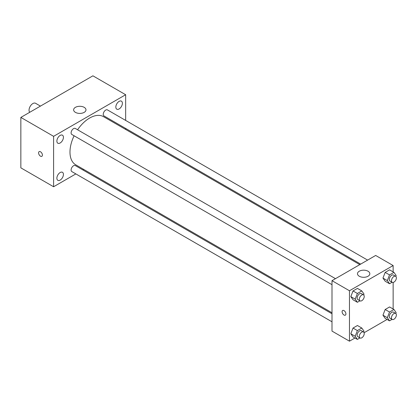<?xml version="1.0" encoding="UTF-8"?>
<svg xmlns="http://www.w3.org/2000/svg" width="417" height="417" viewBox="0 0 417 417"><rect width="100%" height="100%" fill="white"/><g stroke="black" fill="none" stroke-linecap="round" stroke-linejoin="round"><path stroke-width="0.63" d="M40.444 106.106L35.56 103.286A5.405 3.122 120 0 0 31.395 104.735A5.405 3.122 120 0 0 29.039 110.171A5.405 3.122 120 0 0 29.722 112.298M75.852 173.91L53.6 186.753L20.85 167.848L20.85 117.417L92.908 75.821L125.658 94.727L125.658 120.419M119.106 101.383A4.634 2.674 120 0 0 116.082 105.465A4.634 2.674 120 0 0 116.791 109.176A4.634 2.674 120 0 0 121.425 106.502A4.634 2.674 120 0 0 121.425 101.154A4.634 2.674 120 0 0 119.106 101.383M60.152 135.421A4.634 2.674 120 0 0 57.129 139.502A4.634 2.674 120 0 0 57.838 143.213A4.634 2.674 120 0 0 62.467 140.539A4.634 2.674 120 0 0 62.467 135.191A4.634 2.674 120 0 0 60.152 135.421M60.152 172.534A4.634 2.674 120 0 0 57.129 176.615A4.634 2.674 120 0 0 57.838 180.326A4.634 2.674 120 0 0 62.467 177.652A4.634 2.674 120 0 0 62.467 172.304A4.634 2.674 120 0 0 60.152 172.534M53.6 186.753L53.6 136.328L20.85 117.417M53.6 136.328L125.658 94.727M84.171 112.376A6.177 3.565 180 0 1 77.442 113.148A6.177 3.565 180 0 1 73.627 109.853A6.177 3.565 180 0 1 79.803 106.288A6.177 3.565 180 0 1 85.98 109.853A6.177 3.565 180 0 1 84.171 112.376M83.676 169.391L82.795 169.901M42.414 155.082A2.7 1.559 60 0 1 41.851 156.318A2.7 1.559 60 0 1 39.151 154.759A2.7 1.559 60 0 1 39.151 151.637A2.7 1.559 60 0 1 41.231 152.361A2.7 1.559 60 0 1 42.414 155.082M41.856 156.318A2.7 1.559 60 0 1 39.151 154.759A2.7 1.559 60 0 1 39.151 151.637M125.658 128.436L125.658 129.452M367.612 260.109L107.435 109.9A3.472 2.002 120 0 0 105.699 110.072A3.472 2.002 120 0 0 103.244 114.326A3.472 2.002 120 0 0 103.963 115.91L360.669 264.117M332 313.777L75.295 165.57A3.472 2.002 120 0 0 73.559 165.742A3.472 2.002 120 0 0 71.104 169.995A3.472 2.002 120 0 0 71.823 171.58L332 321.794M335.466 278.665L75.295 128.457A3.472 2.002 120 0 0 73.559 128.629A3.472 2.002 120 0 0 71.291 131.689A3.472 2.002 120 0 0 71.823 134.467L332 284.681M74.106 135.786A27.793 16.044 120 0 0 69.978 152.085A27.793 16.044 120 0 0 75.732 164.809L332 312.76M359.788 264.623L103.525 116.671A27.793 16.044 120 0 0 77.578 129.776M354.966 338.005L349.467 341.179L332 331.098L332 280.672L375.665 255.459L393.137 265.546L393.137 271.894M387.106 319.448L364.104 332.73M385.167 281.214L382.957 278.076L385.167 272.39L389.577 269.841L385.167 272.39L382.957 278.076L385.167 281.214L389.53 283.732L387.325 280.594L389.53 274.912L393.945 272.364L396.15 275.501L395.801 276.403M353.022 336.884L350.817 333.746L353.022 328.059L357.437 325.51L353.022 328.059L350.817 333.746L353.022 336.884L357.39 339.407L355.185 336.264L357.39 330.582L361.805 328.033L364.01 331.171L363.66 332.073M393.137 282.45L393.137 309.007M349.467 341.179L349.467 290.753L393.137 265.546M385.167 318.327L382.957 315.189L385.167 309.503L389.577 306.954L385.167 309.503L382.957 315.189L385.167 318.327L389.53 320.85L387.325 317.707L389.53 312.025L393.945 309.477L396.15 312.614L395.801 313.516M353.022 299.771L350.817 296.633L353.022 290.946L357.437 288.397L353.022 290.946L350.817 296.633L353.022 299.771L357.39 302.289L355.185 299.151L357.39 293.469L361.805 290.92L364.01 294.058L363.66 294.96M349.467 290.753L332 280.672M359.292 276.257A6.177 3.565 180 0 1 357.484 273.74A6.177 3.565 180 0 1 363.66 270.169A6.177 3.565 180 0 1 369.832 273.74A6.177 3.565 180 0 1 366.022 277.029A6.177 3.565 180 0 1 359.292 276.257M345.917 313.918A2.7 1.559 60 0 1 345.359 315.158A2.7 1.559 60 0 1 342.654 313.594A2.7 1.559 60 0 1 342.654 310.477A2.7 1.559 60 0 1 344.739 311.202A2.7 1.559 60 0 1 345.917 313.918M345.359 315.158A2.7 1.559 60 0 1 342.659 313.594A2.7 1.559 60 0 1 342.659 310.477M359.949 300.813L357.39 302.289M363.515 294.861L361.331 293.599A3.472 2.002 120 0 0 358.656 294.527A3.472 2.002 120 0 0 357.145 298.019A3.472 2.002 120 0 0 357.859 299.609L360.043 300.871A3.472 2.002 120 0 0 363.515 298.869A3.472 2.002 120 0 0 363.515 294.861A3.472 2.002 120 0 0 360.841 295.789A3.472 2.002 120 0 0 359.324 299.281A3.472 2.002 120 0 0 360.043 300.871M355.185 299.151L350.817 296.633M357.39 293.469L353.022 290.946M361.805 290.92L357.437 288.397M392.089 282.257L389.53 283.732M395.655 276.304L393.471 275.043A3.472 2.002 120 0 0 390.797 275.971A3.472 2.002 120 0 0 389.285 279.463A3.472 2.002 120 0 0 390.004 281.053L392.183 282.314A3.472 2.002 120 0 0 395.655 280.313A3.472 2.002 120 0 0 395.655 276.304A3.472 2.002 120 0 0 392.981 277.232A3.472 2.002 120 0 0 391.469 280.724A3.472 2.002 120 0 0 392.183 282.314M387.325 280.594L382.957 278.076M389.53 274.912L385.167 272.39M393.945 272.364L389.577 269.841M359.949 337.926L357.39 339.407M363.515 331.974L361.331 330.712A3.472 2.002 120 0 0 358.656 331.64A3.472 2.002 120 0 0 357.145 335.138A3.472 2.002 120 0 0 357.859 336.722L360.043 337.984A3.472 2.002 120 0 0 363.515 335.982A3.472 2.002 120 0 0 363.515 331.974A3.472 2.002 120 0 0 360.841 332.902A3.472 2.002 120 0 0 359.324 336.394A3.472 2.002 120 0 0 360.043 337.984M355.185 336.264L350.817 333.746M357.39 330.582L353.022 328.059M361.805 328.033L357.437 325.51M392.089 319.37L389.53 320.85M395.655 313.417L393.471 312.156A3.472 2.002 120 0 0 390.797 313.084A3.472 2.002 120 0 0 389.285 316.581A3.472 2.002 120 0 0 390.004 318.166L392.183 319.427A3.472 2.002 120 0 0 395.655 317.426A3.472 2.002 120 0 0 395.655 313.417A3.472 2.002 120 0 0 392.981 314.345A3.472 2.002 120 0 0 391.469 317.837A3.472 2.002 120 0 0 392.183 319.427M387.325 317.707L382.957 315.189M389.53 312.025L385.167 309.503M393.945 309.477L389.577 306.954"/></g></svg>

